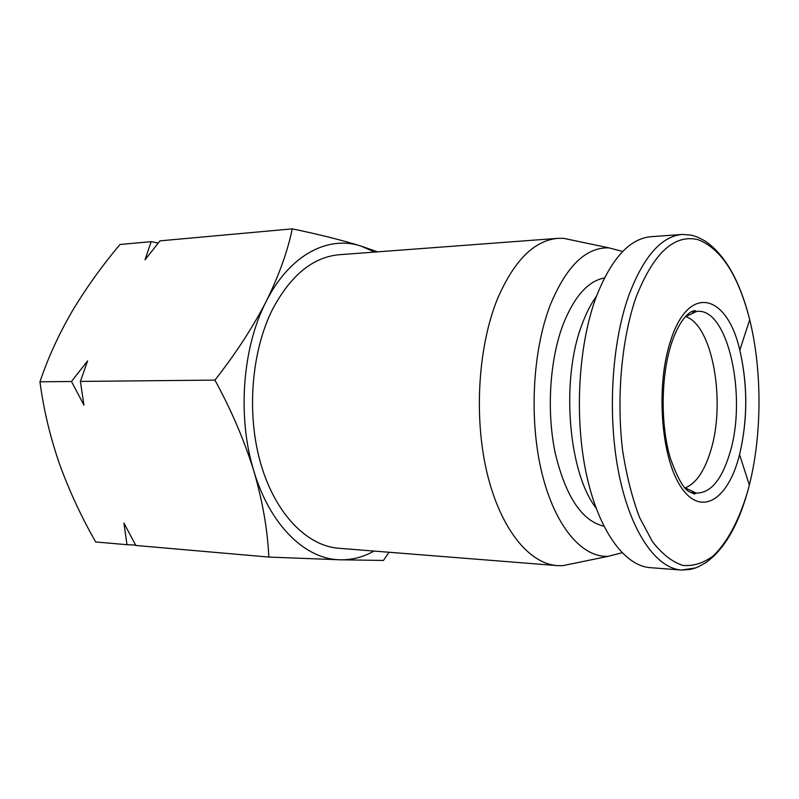<?xml version="1.0" encoding="UTF-8"?>
<svg xmlns="http://www.w3.org/2000/svg" width="799" height="799" viewBox="0 0 799 799"><rect width="100%" height="100%" fill="white"/><g stroke="black" fill="none" stroke-linecap="round" stroke-linejoin="round"><path stroke-width="1.2" d="M557.832 238.352L339.275 254.721C312.968 257.068 290.766 275.206 272.649 309.113C251.276 351.43 246.322 414.042 260.814 463.899C275.335 513.817 306.916 545.887 338.616 548.254L557.103 565.602C528.708 563.545 500.084 528.189 486.871 472.169C473.677 416.219 478.251 345.587 497.707 298.307C514.196 260.474 534.241 240.479 557.832 238.352L563.555 238.322L575.1 240.759M574.381 563.275L562.826 565.652L557.103 565.602M622.031 552.768L608.279 556.304C582.181 557.922 554.965 526.431 541.932 473.118C528.888 419.894 532.474 350.831 550.341 304.818C566.441 266.057 585.987 247.071 608.968 247.88L622.701 251.475M603.864 526.211C581.962 521.008 565.752 496.678 555.245 453.203C546.446 411.525 549.672 359.979 563.055 324.584C574.181 296.609 587.964 281.068 604.424 277.952M595.994 507.914C568.079 471.979 560.658 378.846 582.221 323.925C586.306 312.908 591.06 303.67 596.463 296.209M682.176 234.447L690.865 235.086C695.659 236.474 696.129 236.015 705.347 241.198C725.242 254.921 740.034 281.118 749.712 319.79L739.804 350.142C747.774 385.078 747.704 419.904 739.564 454.621L738.436 458.796C726.601 501.223 699.894 516.833 680.438 486.162C660.743 456.169 655.749 384.669 670.721 340.444C688.878 283.146 727.16 294.232 739.804 350.142C747.844 384.988 747.764 419.805 739.564 454.611L749.352 485.023L747.574 491.705C739.205 519.889 727.44 542.291 713.297 555.844C703.519 563.145 693.342 566.341 682.775 565.412C672.189 561.927 662.081 553.997 652.433 541.622L639.52 517.392C632.059 497.557 626.386 474.986 622.501 449.667C616.429 397.602 621.492 340.464 635.545 298.576C653.003 253.663 673.767 234.007 697.857 239.61C721.058 248.499 738.346 275.226 749.712 319.79C762.216 370.207 762.066 434.646 749.352 485.013L747.584 491.715C737.916 525.982 724.034 549.602 705.936 562.566C695.44 568.698 695.549 567.819 690.416 569.397L681.427 570.057L650.166 567.65C624.389 565.872 598.311 530.286 586.256 473.557C574.201 416.908 578.356 345.208 596.064 297.298C611.125 258.846 629.402 238.651 650.905 236.714L682.176 234.447C661.222 236.334 643.385 256.789 628.673 295.79C611.385 344.389 607.31 417.218 619.085 474.726C630.86 532.304 656.309 568.339 681.427 570.057L695.37 567.969M685.492 316.584C712.618 324.654 726.161 402.476 710.541 451.275C704.378 471.38 695.899 483.605 685.113 487.939M374.711 252.075L361.208 246.142C328.129 235.066 289.558 254.831 266.187 301.463C242.387 347.265 237.093 417.098 253.852 471.04C270.042 525.592 305.637 559.44 340.114 559.789C351.91 560.039 363.225 557.133 374.042 551.06M377.637 251.855L361.208 246.142C342.242 240.219 319.26 234.457 292.264 228.854C287.62 251.355 278.921 275.565 266.187 301.463C252.744 327.45 235.655 353.667 214.931 380.114C231.41 410.306 244.384 440.619 253.852 471.04C262.641 501.382 267.625 530.067 268.814 557.073L340.114 559.789L383.44 560.449L389.043 552.259M268.814 557.073L135.84 545.467L123.945 523.085L126.971 544.698L135.64 545.098M126.971 544.698L95.69 541.962C81.108 516.454 68.944 490.177 59.206 463.13C49.938 436.084 43.526 408.978 39.95 381.802L71.461 381.493L83.925 405.073L80.399 381.413L214.931 380.114M71.461 381.493L87.59 360.908L80.399 381.413M292.264 228.854L160 240.859L145.028 259.815L151.161 241.658L119.98 244.494C101.833 266.077 85.823 288.449 71.96 311.63C58.557 334.811 47.89 358.202 39.95 381.802M158.232 243.026L151.161 241.658M685.312 316.744L696.538 311.48C728.019 306.436 747.564 397.183 729.677 453.622C721.597 480.119 710.421 493.273 696.129 493.083L684.923 487.78M692.633 312.379L696.538 311.48L694.85 310.551L691.355 311.68C683.914 316.204 677.392 326.451 671.809 342.441C660.893 374.731 660.214 424.519 670.401 458.376C677.262 477.552 683.485 488.648 689.068 491.655L694.441 494.012L696.129 493.083L692.234 492.174M608.279 556.304L562.826 565.652M608.968 247.88L563.555 238.322"/></g></svg>
